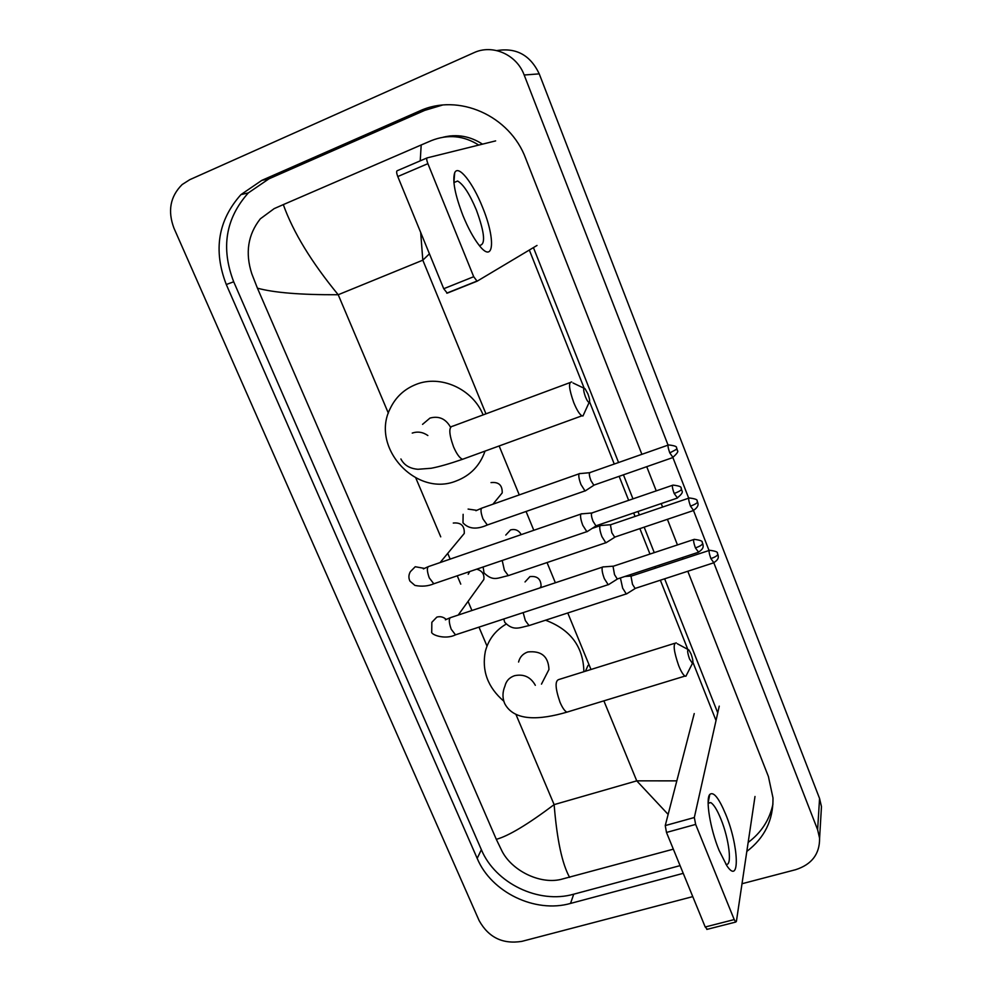 <?xml version="1.0" encoding="UTF-8"?>
<svg xmlns="http://www.w3.org/2000/svg" width="992" height="992" viewBox="0 0 992 992"><rect width="100%" height="100%" fill="white"/><g stroke="black" fill="none" stroke-linecap="round" stroke-linejoin="round"><path stroke-width="1.49" d="M462.979 215.624C455.043 194.903 452.265 180.643 454.671 172.844C458.192 163.99 472.961 182.801 482.633 207.502C495.913 239.568 494.041 265 478.814 244.888C473.333 237.733 468.05 227.974 462.979 215.624M479.248 245.433C485.82 245.136 484.877 233.343 476.408 210.068C469.687 194.048 463.425 184.376 457.61 181.028L453.902 182.565L457.61 181.028M495.64 140.889L427.155 157.877C426.399 158.422 426.647 160.344 427.887 163.655L397.78 176.551C396.54 173.265 396.316 171.343 397.122 170.773L427.044 157.926M476.991 281.244L447.231 293.148L443.734 288.722L473.705 276.706L427.887 163.655M473.705 276.706L477.102 281.207L537.007 245.458M443.734 288.722L397.78 176.551M585.429 396.812C586.942 400.458 588.194 402.306 589.161 402.355C590.054 401.438 589.62 398.586 587.859 393.787L585.044 388.715C583.098 387.674 583.222 390.377 585.429 396.812M584.127 413.441L582.974 415.983L581.907 415.822C579.489 414.309 576.786 409.907 573.773 402.64C568.949 388.988 568.267 382.106 571.727 381.957M450.455 427.068C445.668 418.711 438.836 415.71 429.982 418.078L422.555 424.353M485.026 451.112C479.967 465.595 470.382 475.54 456.283 480.946C416.156 497.55 370.09 447.367 390.216 408.518C395.634 397.184 404.203 389.174 415.921 384.474C440.498 374.381 472.7 388.889 483.116 414.904M689.539 659.01L692.453 663.375C693.358 662.284 692.875 659.122 691.015 653.889L688.882 649.958C687.047 649.19 687.27 652.203 689.539 659.01M687.034 674.002L685.894 676.246L684.976 676.073C683.153 674.907 681.058 671.46 678.714 665.731C673.68 651.112 672.849 643.473 676.222 642.841M545.402 676.445L548.96 669.488C548.365 656.382 541.322 650.541 527.818 651.967C522.858 653.728 519.783 657.076 518.58 662.036M503.812 701.195C487.754 687.344 481.591 670.728 485.348 651.36C488.424 639.58 495.318 630.515 506.044 624.166M545.538 620.211C570.561 629.61 583.346 646.772 583.879 671.708M581.895 513.72L580.878 514.005C580.122 516.1 580.754 519.882 582.8 525.351L586.842 531.662L588.008 531.092M672.44 485.311L591.604 513.062C591.083 514.575 591.554 517.316 593.03 521.259L595.932 525.834L596.688 525.574M460.697 537.751L464.256 533.46C464.665 525.785 461.007 522.313 453.282 523.044M469.724 571.553L468.212 574.294M603.396 566.804L602.342 567.164C601.66 569.433 602.33 573.264 604.351 578.671L608.183 584.685L609.324 584.139M693.668 539.549L613.031 566.32L614.519 574.628L617.272 578.993L618.004 578.745M480.872 583.606L483.823 579.514C484.53 574.182 482.149 570.735 476.706 569.172M580.022 473.482L579.117 473.692C578.373 475.614 578.993 479.235 580.977 484.555L585.007 490.904L586.074 490.383M668.087 445.123L589.546 472.713C589.037 474.102 589.496 476.718 590.922 480.562L593.811 485.175L594.506 484.927M498.306 497.649L502.2 492.912C502.448 485.2 498.728 481.765 491.015 482.608M521.234 534.626C518.804 530.336 515.245 528.761 510.595 529.889L505.771 535.072M600.954 525.413L600.011 525.698C599.342 527.769 599.986 531.439 601.958 536.709L605.777 542.76L606.831 542.252M615.263 536.932L605.938 542.822M688.77 498.158L610.415 524.818L611.841 532.766L614.693 537.193M540.603 587.686L541.086 586.148C540.938 578.968 537.218 575.794 529.926 576.6L525.028 581.957M620.409 577.952L622.654 588.157L626.274 593.923L627.304 593.439M709.156 550.461L630.986 576.203L632.474 584.263L635.078 588.442L635.748 588.231M719.088 850.392C710.198 828.853 705.386 799.143 709.776 794.456C713.521 791.306 718.828 797.94 725.71 814.333C738.829 845.68 740.342 886.166 726.863 865.731L719.088 850.392M725.822 864.144C732.518 867.306 729.256 839.17 720.862 818.958C717.129 809.819 713.744 804.363 710.731 802.578L708.127 803.024M719.25 706.13L694.326 817.52L695.652 824.414L666.488 832.449L665.248 825.58L694.239 713.57M707.296 929.293L705.213 926.987L734.216 919.584L695.652 824.414M734.216 919.584L735.754 922.052L736.399 921.394L754.999 796.489M705.213 926.987L666.488 832.449M450.207 136.574L452.302 135.743M692.776 896.619L521.891 941.358C502.82 944.434 488.572 937.514 479.124 920.588L174.009 228.284C167.487 211.048 170.202 196.466 182.144 184.549L189.782 179.676L473.816 52.762C492.503 43.884 516.696 54.523 524.173 75.008L668.075 445.135M713.831 562.811L817.619 829.746L819.59 838.228C819.764 853.988 811.791 864.466 795.658 869.686L742.004 883.736M496.88 50.592C516.274 47.43 530.385 55.192 539.239 73.867L819.566 798.461L821.463 806.632L820.992 814.482M672.948 457.659L688.708 498.182M693.532 510.595L709.044 550.498M641.898 454.348L525.748 158.571C509.938 115.531 458.366 92.74 419.331 111.116L261.789 180.383L240.944 194.618C218.004 220.373 213.119 250.344 226.288 284.518L477.189 858.39C491.251 892.279 535.097 913.558 570.524 903.427L683.24 873.344M746.815 851.421C764.596 837.88 773.326 820.049 772.991 797.928L768.403 776.5L687.803 571.256M683.017 559.054L682.422 557.541M677.462 544.93L667.405 519.324M662.594 507.073L661.218 503.564M656.245 490.879L646.734 466.674M447.603 136.698L449.76 135.966M442.407 105.09L424.812 110.348L268.968 178.82L248.335 192.894C225.593 218.364 220.72 248 233.703 281.79L481.368 849.685C495.268 883.252 538.656 904.295 573.723 894.189L680.078 865.632M748.154 842.444C761.372 832.573 769.643 819.764 772.966 803.991M717.749 712.864L664.64 578.807M659.829 566.68L659.234 565.18M654.261 552.618L644.18 527.161M639.356 514.984L637.968 511.488M632.97 498.877L623.447 474.821M618.586 462.57L533.423 247.591M482.509 144.15C470.183 136.164 457.114 133.846 443.288 137.181M420.224 160.853L421.203 144.968L431.458 140.579C447.975 134.081 463.735 135.582 478.764 145.08M529.331 250.034L584.176 388.232M589.558 401.81L614.271 464.082M619.132 476.321L628.668 500.365M633.665 512.963L635.041 516.448M639.877 528.612L649.971 554.044M654.943 566.593L655.538 568.081M660.35 580.208L687.791 649.363M692.924 662.321L716.026 720.527M673.332 849.164L560.616 879.495C539.115 884.418 511.5 870.182 501.89 850.888L496.31 839.331C508.499 836.008 527.769 824.439 554.131 804.624C556.971 839.703 562.129 863.958 569.631 877.387M421.203 144.968L283.315 204.612C293.099 232.054 311.401 262.099 338.21 294.736C301.035 294.909 274.102 292.727 257.424 288.176L496.31 839.331M257.424 288.176L251.807 273.817C245.049 252.935 247.888 234.608 260.326 218.823L274.176 208.618L283.315 204.612M668.137 814.407L636.74 780.853L676.817 780.865M429.424 253.816L422.815 260.177L420.682 232.475M569.879 382.652L452.972 426.101C448.607 426.61 448.793 433.516 453.542 446.809C456.605 453.865 459.594 458.031 462.495 459.308L464.901 458.44M427.862 435.525C422.877 432.066 417.669 431.247 412.238 433.082M535.333 685.298C530.646 676.953 523.689 673.754 514.501 675.713C509.355 677.511 506.168 680.971 504.94 686.092C502.423 692.069 502.324 697.872 504.668 703.514C514.154 721.68 539.958 720.018 566.928 712.144L569.073 711.5M674.572 643.349L559.153 679.433C554.813 680.388 555.111 688.014 560.034 702.286C562.427 707.854 564.721 711.14 566.928 712.144L684.976 676.073M674.176 493.483C678.218 492.007 680.673 490.643 681.529 489.403L681.058 488.089C681.702 486.824 679.024 485.82 673.047 485.1C671.869 485.15 672.241 487.952 674.176 493.483L677.486 498.009M423.832 568.292L415.239 566.73L410.353 571.677C408.555 574.876 408.431 578.038 409.994 581.163L414.929 585.416C421.761 586.78 428.06 586.235 433.802 583.78L435.24 583.296M580.816 514.092L429.412 566.258C426.746 566.717 426.696 570.586 429.263 577.877L433.802 583.78L586.842 531.662M695.429 547.919C699.459 546.48 701.877 545.079 702.671 543.715L702.2 542.388C702.844 541.136 700.191 540.132 694.264 539.35C693.086 539.45 693.482 542.302 695.429 547.919L698.579 552.222M445.954 619.194C443.164 616.863 440.113 616.181 436.827 617.123L431.842 622.294L431.731 631.718C430.106 634.434 444.788 640.212 455.502 634.843L456.903 634.384M602.355 567.151L451.323 617.359C448.657 617.867 448.62 621.81 451.199 629.213L455.502 634.843L608.183 584.685M669.786 452.922L676.953 449.066L676.494 447.814C677.127 446.574 674.51 445.606 668.645 444.937C667.554 444.986 667.938 447.64 669.786 452.922L673.035 457.486M579.03 473.829L482.645 507.83C480.364 508.189 480.463 511.872 482.955 518.915L487.308 524.991L488.523 524.57M476.16 510.248L468.1 509.082M690.482 506.131C694.4 504.705 696.744 503.39 697.537 502.163L697.078 500.91C697.723 499.683 695.132 498.703 689.316 497.972C688.225 498.058 688.622 500.786 690.482 506.131L693.582 510.483M502.212 560.48L504.395 570.326L508.313 575.62L509.504 575.224M710.892 558.608C714.798 557.231 717.104 555.867 717.848 554.528L717.39 553.263C718.034 552.048 715.468 551.056 709.689 550.287C708.61 550.411 709.007 553.189 710.892 558.608L713.856 562.762M523.156 612.61L525.338 620.546L529.046 625.58L530.199 625.208M665.248 825.58L694.326 817.52M485.956 413.85L422.815 260.177L338.21 294.736L388.356 413.156M603.88 700.86L636.74 780.853L554.131 804.624L515.952 714.451M487.01 646.102L478.975 627.13M471.932 610.514L468.063 601.375M460.759 584.127L457.238 575.806M450.17 559.104L447.739 553.375M440.733 536.846L415.784 477.933M590.984 669.488L567.771 612.969M555.359 582.775L547.051 562.563M533.795 530.298L526.07 511.475M519.262 494.909L499.15 445.966M817.619 829.746L819.566 798.461M524.173 75.008L539.239 73.867M481.368 849.685L477.189 858.39M573.723 894.189L570.524 903.427M233.703 281.79L226.288 284.518M268.968 178.82L261.789 180.383M424.812 110.348L419.331 111.116M453.927 182.516L454.671 172.844M446.747 293.148L476.644 281.207M589.161 402.355L582.974 415.983M400.892 458.961C404.104 465.186 409.795 468.621 417.967 469.278L431.173 468.261C438.985 466.798 449.413 463.822 462.495 459.308L581.907 415.822M584.077 388.256L573.041 382.986M692.453 663.375L685.894 676.246M585.429 671.224L588.058 665.384M548.96 669.488L541.471 684.12M688.076 649.524L677.3 643.734M592.447 512.938L582.068 513.831M681.554 489.106C680.661 491.04 685.993 491.028 676.879 498.22L595.932 525.834M464.256 533.46L440.101 562.576M427.949 566.792L423.361 568.912M596.056 525.884L587.016 531.724M613.118 566.184L603.57 566.903M702.683 543.368L703.117 545.327C702.894 545.612 704.605 548.526 697.984 552.42L617.272 578.993M483.823 579.514L458.192 615.077M449.897 617.855L445.383 619.839M617.384 579.03L608.356 584.747M475.924 510.719L481.43 508.276M585.007 490.904L487.308 524.991C476.73 529.74 468.621 529.021 462.991 522.834L463.128 514.315M590.302 472.626L580.184 473.581M676.978 448.806L677.387 450.604C678.689 451.298 677.052 453.654 672.477 457.684L593.811 485.175M502.2 492.912L492.937 504.196M593.923 485.212L585.168 490.966M605.777 542.76L508.313 575.62C497.587 577.865 493.297 581.858 484.022 572.917L483.141 566.978M611.184 524.669L601.115 525.5M697.55 501.865L697.909 503.229C697.574 502.82 700.042 506.242 693.036 510.669L614.581 537.156M592.658 528.24L599.986 525.735M626.274 593.923L529.046 625.58C519.461 627.539 513.596 631.47 504.779 622.356L503.738 618.996M631.073 576.042L624.848 576.488M717.848 554.193L718.27 556.066C718.034 556.376 719.758 559.091 713.322 562.935L635.078 588.442M541.086 586.148L540.057 587.859M635.19 588.492L626.436 593.985M708.127 802.689L709.776 794.456M710.731 802.578L708.127 803.309M706.788 929.43L735.754 922.052M450.455 135.892L448.657 136.636M819.59 838.228L821.463 806.632M248.335 192.894L240.944 194.618"/></g></svg>
